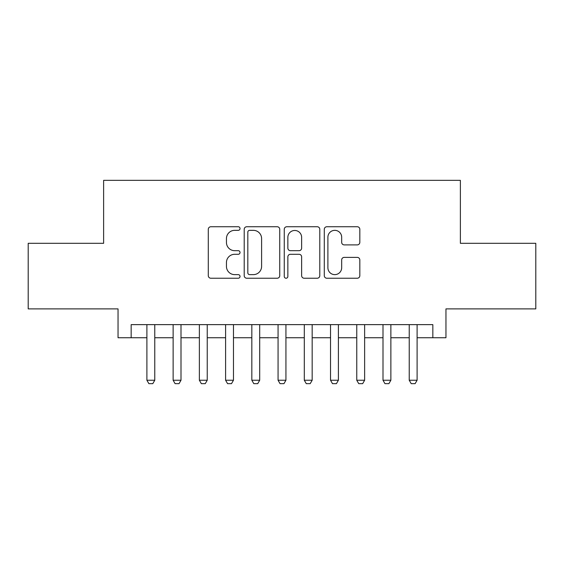 <?xml version="1.0" encoding="UTF-8"?>
<svg xmlns="http://www.w3.org/2000/svg" width="564" height="564" viewBox="0 0 564 564"><rect width="100%" height="100%" fill="white"/><g stroke="black" fill="none" stroke-linecap="round" stroke-linejoin="round"><path stroke-width="0.85" d="M240.031 228.54A1.805 1.805 0 0 0 238.227 226.742L210.865 226.742A2.573 2.573 0 0 0 208.292 229.315L208.292 275.662A2.573 2.573 0 0 0 210.865 278.235L238.227 278.235A1.805 1.805 0 0 0 240.031 276.438A1.805 1.805 0 0 0 238.227 274.633L234.687 274.633A8.241 8.241 0 0 1 226.446 266.391L226.446 262.528A8.241 8.241 0 0 1 234.687 254.293L238.227 254.293A1.805 1.805 0 0 0 240.031 252.489A1.805 1.805 0 0 0 238.227 250.684L234.687 250.684A8.241 8.241 0 0 1 226.446 242.449L226.446 238.586A8.241 8.241 0 0 1 234.687 230.345L238.227 230.345A1.805 1.805 0 0 0 240.031 228.54M357.252 244.896A2.573 2.573 0 0 0 359.825 242.316L359.825 229.315A2.573 2.573 0 0 0 357.252 226.742L326.866 226.742A2.573 2.573 0 0 0 324.293 229.315L324.293 275.662A2.573 2.573 0 0 0 326.866 278.235L357.252 278.235A2.573 2.573 0 0 0 359.825 275.662L359.825 259.955A2.573 2.573 0 0 0 357.252 257.381L344.251 257.381A2.573 2.573 0 0 0 341.671 259.955L341.671 267.745A6.888 6.888 0 0 1 334.783 274.633A6.888 6.888 0 0 1 327.895 267.745L327.895 237.232A6.888 6.888 0 0 1 334.783 230.345A6.888 6.888 0 0 1 341.671 237.232L341.671 242.316A2.573 2.573 0 0 0 344.251 244.896L357.252 244.896M131.165 337.744L131.165 324.631L432.835 324.631L432.835 337.744L445.955 337.744L445.955 308.889L535.8 308.889L535.8 243.31L460.379 243.31L460.379 180.346L103.621 180.346L103.621 243.31L28.2 243.31L28.2 308.889L118.045 308.889L118.045 337.744L146.901 337.744M279.744 229.315A2.573 2.573 0 0 0 277.171 226.742L246.785 226.742A2.573 2.573 0 0 0 244.212 229.315L244.212 275.662A2.573 2.573 0 0 0 246.785 278.235L277.171 278.235A2.573 2.573 0 0 0 279.744 275.662L279.744 229.315M286.829 226.742L317.215 226.742A2.573 2.573 0 0 1 319.788 229.315L319.788 275.662A2.573 2.573 0 0 1 317.215 278.235L304.207 278.235A2.573 2.573 0 0 1 301.634 275.662L301.634 256.867A2.573 2.573 0 0 0 299.061 254.293L290.432 254.293A2.573 2.573 0 0 0 287.859 256.867L287.859 276.438A1.805 1.805 0 0 1 286.054 278.235A1.805 1.805 0 0 1 284.256 276.438L284.256 229.315A2.573 2.573 0 0 1 286.829 226.742M154.769 337.744L173.134 337.744M181.002 337.744L199.367 337.744M207.235 337.744L225.6 337.744M233.468 337.744L251.833 337.744M259.701 337.744L278.066 337.744M285.934 337.744L304.299 337.744M312.167 337.744L330.532 337.744M338.4 337.744L356.765 337.744M364.633 337.744L382.998 337.744M390.866 337.744L409.231 337.744M417.099 337.744L432.835 337.744M249.619 230.345A1.805 1.805 0 0 0 247.822 232.149L247.822 272.828A1.805 1.805 0 0 0 249.619 274.633L253.356 274.633A8.241 8.241 0 0 0 261.597 266.391L261.597 238.586A8.241 8.241 0 0 0 253.356 230.345L249.619 230.345M301.634 237.359A6.888 6.888 0 0 0 294.746 230.472A6.888 6.888 0 0 0 287.859 237.359L287.859 248.111A2.573 2.573 0 0 0 290.432 250.684L299.061 250.684A2.573 2.573 0 0 0 301.634 248.111L301.634 237.359M154.769 324.631L154.769 380.242L152.802 383.654L148.868 383.654L146.901 380.242L146.901 324.631M146.901 380.242L154.769 380.242M181.002 324.631L181.002 380.242L179.035 383.654L175.101 383.654L173.134 380.242L173.134 324.631M173.134 380.242L181.002 380.242M207.235 324.631L207.235 380.242L205.268 383.654L201.334 383.654L199.367 380.242L199.367 324.631M199.367 380.242L207.235 380.242M233.468 324.631L233.468 380.242L231.501 383.654L227.567 383.654L225.6 380.242L225.6 324.631M225.6 380.242L233.468 380.242M259.701 324.631L259.701 380.242L257.734 383.654L253.8 383.654L251.833 380.242L251.833 324.631M251.833 380.242L259.701 380.242M285.934 324.631L285.934 380.242L283.967 383.654L280.033 383.654L278.066 380.242L278.066 324.631M278.066 380.242L285.934 380.242M312.167 324.631L312.167 380.242L310.2 383.654L306.266 383.654L304.299 380.242L304.299 324.631M304.299 380.242L312.167 380.242M338.4 324.631L338.4 380.242L336.433 383.654L332.499 383.654L330.532 380.242L330.532 324.631M330.532 380.242L338.4 380.242M364.633 324.631L364.633 380.242L362.666 383.654L358.732 383.654L356.765 380.242L356.765 324.631M356.765 380.242L364.633 380.242M390.866 324.631L390.866 380.242L388.899 383.654L384.965 383.654L382.998 380.242L382.998 324.631M382.998 380.242L390.866 380.242M417.099 324.631L417.099 380.242L415.132 383.654L411.198 383.654L409.231 380.242L409.231 324.631M409.231 380.242L417.099 380.242"/></g></svg>
